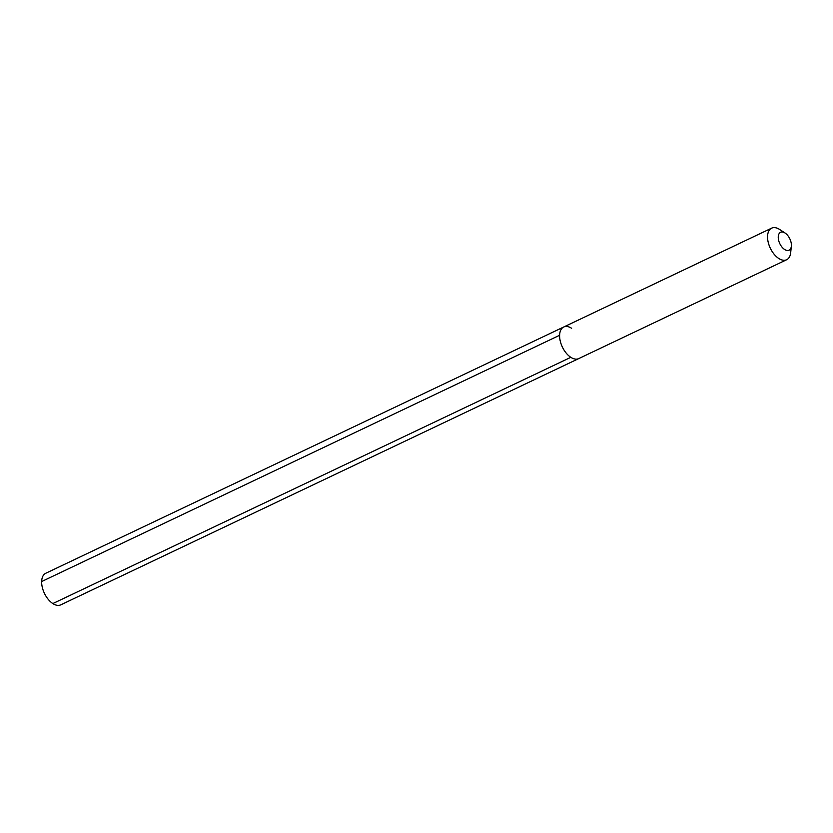 <?xml version="1.0" encoding="UTF-8"?>
<svg xmlns="http://www.w3.org/2000/svg" width="833" height="833" viewBox="0 0 833 833"><rect width="100%" height="100%" fill="white"/><g stroke="black" fill="none" stroke-linecap="round" stroke-linejoin="round"><path stroke-width="1.25" d="M779.688 229.512A17.483 9.809 64.6 0 0 779.626 229.471A17.483 9.809 64.6 0 0 779.563 229.429A17.483 9.809 -115.4 0 0 771.65 228.148A17.483 9.809 -115.4 0 0 768.182 242.164A17.483 9.809 -115.4 0 0 778.751 258.459A17.483 9.809 64.6 0 0 786.664 259.729L578.727 358.596A17.483 9.809 64.6 0 1 570.813 357.315A17.483 9.809 -115.4 0 1 560.245 341.03A17.483 9.809 -115.4 0 1 563.712 327.005A17.483 9.809 -115.4 0 0 560.245 341.03A17.483 9.809 -115.4 0 0 570.813 357.315L52.843 603.571L570.813 357.315A17.483 9.809 64.6 0 0 578.727 358.596L60.757 604.852A17.483 9.809 64.6 0 1 52.843 603.571A17.483 9.809 -115.4 0 1 42.285 587.286A17.483 9.809 -115.4 0 1 45.742 573.271L563.712 327.005A17.483 9.809 -115.4 0 1 571.625 328.285M786.664 259.729A17.483 9.809 64.6 0 0 790.673 252.711L791.35 246.214A9.913 5.56 64.6 0 0 785.092 233.042A9.913 5.56 64.6 0 0 785.05 233.021A9.913 5.56 -115.4 0 0 778.251 236.988A9.913 5.56 -115.4 0 0 784.592 249.473A9.913 5.56 64.6 0 0 791.35 246.214M41.65 581.549L559.609 335.283M771.65 228.148L563.712 327.005M785.092 233.042L779.626 229.471"/></g></svg>
